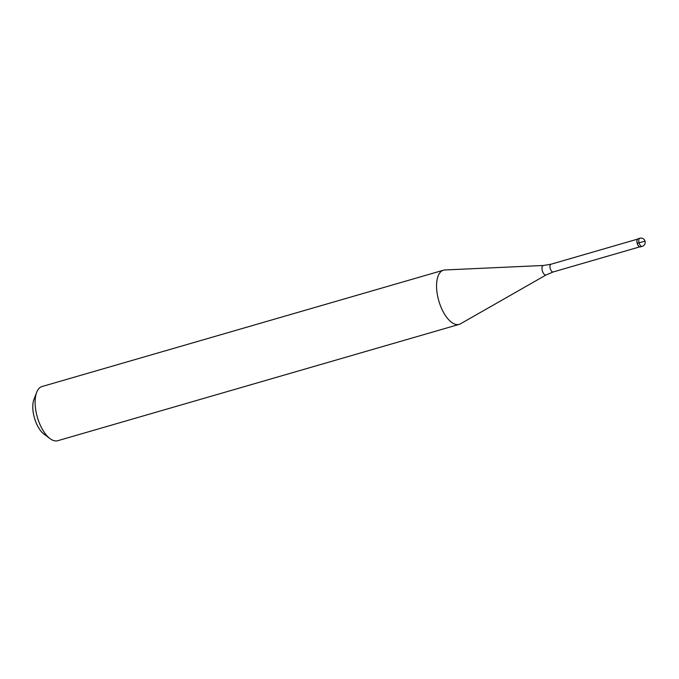<?xml version="1.0" encoding="UTF-8"?>
<svg xmlns="http://www.w3.org/2000/svg" width="679" height="679" viewBox="0 0 679 679"><rect width="100%" height="100%" fill="white"/><g stroke="black" fill="none" stroke-linecap="round" stroke-linejoin="round"><path stroke-width="1.02" d="M640.305 246.918A4.227 1.952 73.8 0 0 640.339 246.91A4.227 1.952 73.8 0 0 640.373 246.901A4.227 1.952 -106.2 0 1 640.305 246.918A4.227 1.952 -106.2 0 1 639.194 246.604A4.227 1.952 -106.2 0 1 637.182 239.662A4.227 1.952 -106.2 0 1 638.022 238.779A4.227 1.952 73.8 0 0 637.988 238.787A4.227 1.952 73.8 0 0 637.275 243.354A4.227 1.952 73.8 0 0 640.305 246.918M639.1 246.528A4.023 1.859 -106.2 0 1 639.007 246.469A4.023 1.859 -106.2 0 1 637.097 239.874A4.023 1.859 -106.2 0 1 637.14 239.772M550.966 264.224A4.023 1.859 73.8 0 0 550.941 264.233A4.023 1.859 73.8 0 0 550.262 268.578A4.023 1.859 73.8 0 0 553.147 271.965A4.023 1.859 73.8 0 0 553.173 271.956L546.171 274.91L460.515 323.807A28.204 13.02 -106.2 0 1 459.182 324.375A28.204 13.02 -106.2 0 1 458.962 324.435A28.204 13.02 -106.2 0 1 438.753 300.67A28.204 13.02 -106.2 0 1 443.48 270.191A28.204 13.02 -106.2 0 1 443.701 270.132A28.204 13.02 -106.2 0 1 444.915 269.962L543.438 265.472A4.94 2.283 -106.2 0 1 543.641 265.481M42.234 386.478A28.204 13.02 73.8 0 0 42.013 386.538A28.204 13.02 73.8 0 0 36.658 392.386A28.204 13.02 73.8 0 0 50.059 438.642A28.204 13.02 73.8 0 0 57.503 440.781A28.204 13.02 73.8 0 0 57.715 440.722A28.204 13.02 73.8 0 0 57.936 440.654M36.658 392.386L33.95 399.439A21.151 9.769 73.8 0 0 44.008 434.136L50.059 438.642M644.566 241.283L637.267 243.32M642.198 246.375A4.227 1.952 -106.2 0 1 642.139 246.392A4.227 1.952 -106.2 0 1 642.113 246.401A4.227 1.952 -106.2 0 1 639.075 242.836A4.227 1.952 -106.2 0 1 639.788 238.261A4.227 1.952 -106.2 0 1 639.822 238.253M639.694 246.876L553.173 271.956A4.023 1.859 73.8 0 0 553.207 271.948M546.171 274.91A4.94 2.283 -106.2 0 1 545.899 275.02A4.94 2.283 -106.2 0 1 542.343 270.819A4.94 2.283 -106.2 0 1 543.225 265.506A4.94 2.283 -106.2 0 1 543.438 265.472L550.941 264.233L637.462 239.161M640.339 246.91L642.139 246.392A4.227 4.227 0 0 0 645.05 241.223A4.227 4.227 0 0 0 639.788 238.261L637.988 238.787M42.013 386.538L443.48 270.191M57.715 440.722L459.182 324.375"/></g></svg>
